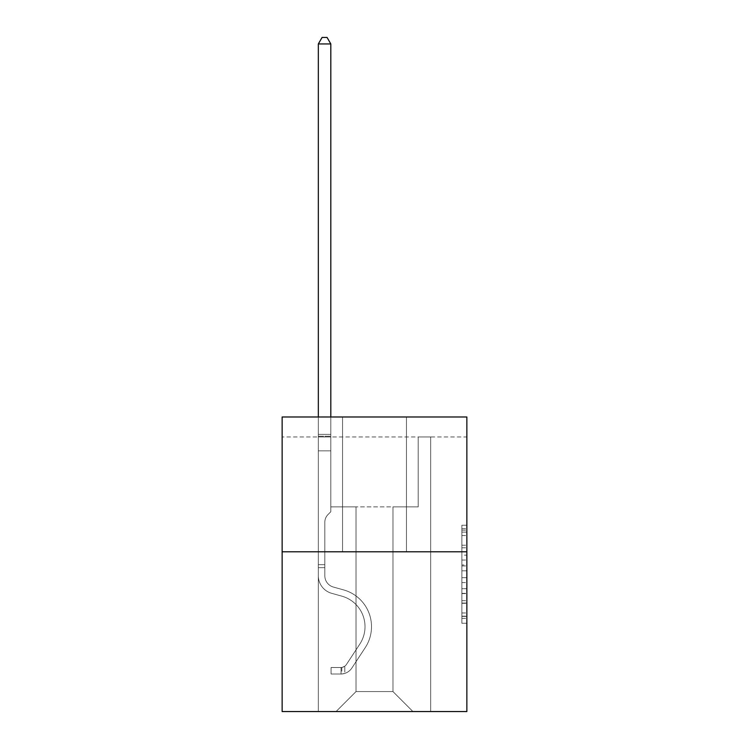 <?xml version="1.0" encoding="UTF-8"?>
<svg xmlns="http://www.w3.org/2000/svg" width="749" height="749" viewBox="0 0 749 749"><rect width="100%" height="100%" fill="white"/><g stroke="black" fill="none" stroke-linecap="round" stroke-linejoin="round"><path stroke-width="0.56" stroke-dasharray="3.75 2.81" d="M461.871 555.14L461.871 570.822L466.861 570.822L466.861 618.356L466.861 530.152L466.861 570.822L461.871 570.822L461.871 528.682L461.871 623.262L461.871 525.246L461.871 616.399L466.861 616.399L461.871 616.399L466.861 616.399L461.871 616.399L461.871 600.717L461.871 623.262L466.861 623.262L466.861 525.246L466.861 616.155L466.861 577.685L461.871 577.685L466.861 577.685L466.861 600.717L466.861 532.108L461.871 532.108L466.861 532.108L466.861 623.262L466.861 530.152L466.861 623.262L461.871 623.262L461.871 525.246L466.861 525.246L466.861 530.152L466.861 525.246L466.861 530.152L466.861 525.246L466.861 528.682L466.861 525.246L461.871 525.246L461.871 532.108L466.861 532.108L461.871 532.108L461.871 555.14L466.861 555.14M466.861 564.943L466.861 560.046L466.861 564.943L461.871 564.943L461.871 545.216L461.871 603.291L461.871 588.714L466.861 588.714L461.871 588.714L461.871 623.262L466.861 623.262L461.871 623.262L466.861 623.262L461.871 623.262L461.871 525.246L466.861 525.246L461.871 525.246L466.861 525.246L461.871 525.246L461.871 564.943L466.861 564.943M466.861 436.957L466.861 416.987L282.139 416.987L466.861 416.987L466.861 711.55L282.139 711.55L282.139 551.788L466.861 551.788L282.139 551.788L282.139 416.987L466.861 416.987L466.861 436.957L282.139 436.957L466.861 436.957M412.942 711.55L430.666 711.55L430.666 436.957L418.185 436.957L418.185 506.858L392.972 506.858L392.972 691.58L412.942 711.55L430.666 711.55L430.666 436.957L418.185 436.957L418.185 506.858L392.972 506.858L392.972 691.58L356.028 691.58L356.028 506.858L356.028 691.58L356.028 506.858L356.028 691.58L356.028 506.858L392.972 506.858L392.972 691.58L412.942 711.55L430.666 711.55L430.666 436.957L418.185 436.957L418.185 506.858L392.972 506.858L392.972 691.58L412.942 711.55L430.666 711.55L430.666 436.957L418.185 436.957L418.185 506.858L392.972 506.858L392.972 691.58L412.942 711.55L430.666 711.55L430.666 436.957L418.185 436.957L418.185 506.858L392.972 506.858L392.972 691.58L412.942 711.55L430.666 711.55L430.666 436.957L418.185 436.957L418.185 506.858L392.972 506.858L392.972 691.58L412.942 711.55L430.666 711.55L430.666 436.957L418.185 436.957L418.185 506.858L392.972 506.858L392.972 691.58L412.942 711.55L430.666 711.55L430.666 436.957L418.185 436.957L418.185 506.858L392.972 506.858L392.972 691.58L412.942 711.55L430.666 711.55L430.666 436.957L418.185 436.957L418.185 506.858L392.972 506.858L392.972 691.58L412.942 711.55L430.666 711.55L430.666 436.957L418.185 436.957L418.185 506.858L392.972 506.858L392.972 691.58L412.942 711.55L430.666 711.55L430.666 436.957L418.185 436.957L418.185 506.858L392.972 506.858L392.972 691.58L412.942 711.55L430.666 711.55L430.666 436.957L418.185 436.957L418.185 506.858L392.972 506.858L392.972 691.58L412.942 711.55L430.666 711.55L430.666 436.957L418.185 436.957L418.185 506.858L392.972 506.858L392.972 691.58L412.942 711.55L430.666 711.55L430.666 436.957L418.185 436.957L418.185 506.858L392.972 506.858L392.972 691.58L412.942 711.55L430.666 711.55L430.666 436.957L418.185 436.957L418.185 506.858L392.972 506.858L392.972 691.58L412.942 711.55L430.666 711.55L430.666 436.957L418.185 436.957L418.185 506.858L392.972 506.858L392.972 691.58L412.942 711.55L430.666 711.55L430.666 436.957L418.185 436.957L418.185 506.858L392.972 506.858L392.972 691.58L412.942 711.55L336.058 711.55L430.666 711.55L430.666 436.957L418.185 436.957L418.185 506.858L392.972 506.858L392.972 691.58L412.942 711.55L392.972 691.58L392.972 506.858L330.815 506.858L330.815 436.957L318.334 436.957L318.334 711.55L336.058 711.55L356.028 691.58L356.028 506.858L330.815 506.858L330.815 436.957L318.334 436.957L318.334 711.55L336.058 711.55L356.028 691.58L356.028 506.858L330.815 506.858L330.815 436.957L318.334 436.957L318.334 711.55L336.058 711.55L356.028 691.58L356.028 506.858L330.815 506.858L330.815 436.957L318.334 436.957L318.334 711.55L336.058 711.55L356.028 691.58L356.028 506.858L330.815 506.858L330.815 436.957L318.334 436.957L318.334 711.55L336.058 711.55L356.028 691.58L356.028 506.858L330.815 506.858L330.815 436.957L318.334 436.957L318.334 711.55L336.058 711.55L356.028 691.58L356.028 506.858L330.815 506.858L330.815 436.957L318.334 436.957L318.334 711.55L336.058 711.55L356.028 691.58L356.028 506.858L330.815 506.858L330.815 436.957L318.334 436.957L318.334 711.55L336.058 711.55L356.028 691.58L356.028 506.858L330.815 506.858L330.815 436.957L318.334 436.957L318.334 711.55L336.058 711.55L356.028 691.58L356.028 506.858L330.815 506.858L330.815 436.957L318.334 436.957L318.334 711.55L336.058 711.55L356.028 691.58L356.028 506.858L330.815 506.858L330.815 436.957L318.334 436.957L318.334 711.55L336.058 711.55L356.028 691.58L356.028 506.858L330.815 506.858L330.815 436.957L318.334 436.957L318.334 711.55L336.058 711.55L356.028 691.58L356.028 506.858L330.815 506.858L330.815 436.957L318.334 436.957L318.334 711.55L336.058 711.55L356.028 691.58L356.028 506.858L330.815 506.858L330.815 436.957L318.334 436.957L318.334 711.55L336.058 711.55L356.028 691.58L356.028 506.858L330.815 506.858L330.815 436.957L318.334 436.957L318.334 711.55L336.058 711.55L356.028 691.58L392.972 691.58L412.942 711.55M318.334 711.55L336.058 711.55L356.028 691.58L356.028 506.858L330.815 506.858L330.815 436.957L318.334 436.957L318.334 711.55L336.058 711.55L356.028 691.58L336.058 711.55L356.028 691.58L336.058 711.55L318.334 711.55L318.334 436.957L318.334 711.55M330.815 436.957L318.334 436.957L330.815 436.957L330.815 506.858L330.815 436.957M406.454 416.987L342.546 416.987L406.454 416.987L342.546 416.987L406.454 416.987L406.454 551.788L342.546 551.788L406.454 551.788L342.546 551.788L406.454 551.788L406.454 416.987M282.139 436.957L282.139 416.987L282.139 436.957M356.028 506.858L330.815 506.858L356.028 506.858M282.139 551.788L466.861 551.788M461.871 570.822L466.861 570.822L461.871 570.822M461.871 528.682L461.871 525.246L461.871 528.682L466.861 528.682L461.871 528.682M461.871 603.048L461.871 582.582L461.871 603.048L466.861 603.048L461.871 603.048M461.871 582.582L461.871 577.685L466.861 577.685L461.871 577.685L461.871 582.582L466.861 582.582L461.871 582.582M461.871 545.216L461.871 532.108L461.871 545.216L466.861 545.216L461.871 545.216M461.871 525.246L466.861 525.246L461.871 525.246L461.871 530.152L461.871 525.246L466.861 525.246M461.871 623.262L466.861 623.262L461.871 623.262L461.871 618.356L461.871 623.262M342.546 416.987L342.546 551.788L342.546 416.987M324.823 564.671L324.823 567.667L318.334 567.667L318.334 564.671L318.334 575.756L318.334 43.938L318.334 450.832L318.334 43.938L330.815 43.938L330.815 434.364L330.815 43.938L318.334 43.938L322.079 37.45L327.07 37.45L322.079 37.45L318.334 43.938L318.334 450.832L318.334 43.938L330.815 43.938L327.07 37.45L330.815 43.938L330.815 450.832L318.334 450.832L318.334 43.938L322.079 37.45L327.07 37.45L322.079 37.45L318.334 43.938L318.334 450.832L318.334 43.938L330.815 43.938L318.334 43.938L322.079 37.45L327.07 37.45L330.815 43.938L327.07 37.45L322.079 37.45L318.334 43.938L318.334 450.832L330.815 450.832L330.815 511.745L327.996 514.563A10.851 10.851 0 0 0 324.823 522.231A10.851 10.851 0 0 1 327.996 514.563L330.815 511.745L330.815 43.938L330.815 450.832L318.334 450.832L318.334 575.756A18.219 18.219 0 0 0 331.667 593.311A18.219 18.219 0 0 1 318.334 575.756L318.334 450.832L330.815 450.832L330.815 511.745L327.996 514.563A10.851 10.851 0 0 0 324.823 522.231A10.851 10.851 0 0 1 327.996 514.563L330.815 511.745L330.815 43.938L318.334 43.938L330.815 43.938L327.07 37.45L330.815 43.938L330.815 450.832L318.334 450.832L318.334 575.756A18.219 18.219 0 0 0 331.667 593.311A18.219 18.219 0 0 1 318.334 575.756L318.334 450.832L330.815 450.832L330.815 511.745L327.996 514.563A10.851 10.851 0 0 0 324.823 522.231A10.851 10.851 0 0 1 327.996 514.563L330.815 511.745L330.815 43.938L318.334 43.938L322.079 37.45L327.07 37.45L322.079 37.45L318.334 43.938L318.334 434.364L318.334 43.938L330.815 43.938L327.07 37.45L330.815 43.938L330.815 450.832L318.334 450.832L318.334 575.756A18.219 18.219 0 0 0 331.667 593.311A18.219 18.219 0 0 1 318.334 575.756L318.334 450.832L330.815 450.832L330.815 511.745L327.996 514.563A10.851 10.851 0 0 0 324.823 522.231A10.851 10.851 0 0 1 327.996 514.563L330.815 511.745L330.815 43.938L318.334 43.938L322.079 37.45L327.07 37.45L322.079 37.45L318.334 43.938L318.334 436.227L318.334 43.938L330.815 43.938L327.07 37.45L330.815 43.938L330.815 450.832L318.334 450.832L318.334 575.756A18.219 18.219 0 0 0 331.667 593.311L341.825 596.148L331.667 593.311A18.219 18.219 0 0 1 318.334 575.756L318.334 450.832L330.815 450.832L330.815 511.745L327.996 514.563A10.851 10.851 0 0 0 324.823 522.231A10.851 10.851 0 0 1 327.996 514.563L330.815 511.745L330.815 43.938L318.334 43.938L322.079 37.45L327.07 37.45L322.079 37.45L318.334 43.938L318.334 575.756A18.219 18.219 0 0 0 331.667 593.311A18.219 18.219 0 0 1 318.334 575.756L318.334 450.832L330.815 450.832L330.815 511.745L327.996 514.563A10.851 10.851 0 0 0 324.823 522.231A10.851 10.851 0 0 1 327.996 514.563L330.815 511.745L330.815 450.832L318.334 450.832L318.334 575.756A18.219 18.219 0 0 0 331.667 593.311A18.219 18.219 0 0 1 318.334 575.756L318.334 450.832L330.815 450.832L330.815 436.227L330.815 511.745L327.996 514.563A10.851 10.851 0 0 0 324.823 522.231A10.851 10.851 0 0 1 327.996 514.563L330.815 511.745L330.815 450.832L318.334 450.832L318.334 575.756A18.219 18.219 0 0 0 331.667 593.311L341.825 596.148L331.667 593.311A18.219 18.219 0 0 1 318.334 575.756L318.334 450.832L330.815 450.832L330.815 434.364L330.815 511.745L327.996 514.563A10.851 10.851 0 0 0 324.823 522.231A10.851 10.851 0 0 1 327.996 514.563L330.815 511.745L330.815 450.832L318.334 450.832L318.334 575.756A18.219 18.219 0 0 0 331.667 593.311A18.219 18.219 0 0 1 318.334 575.756L318.334 450.832L330.815 450.832L330.815 43.938L327.07 37.45L330.815 43.938L330.815 511.745L327.996 514.563A10.851 10.851 0 0 0 324.823 522.231A10.851 10.851 0 0 1 327.996 514.563L330.815 511.745L330.815 450.832L318.334 450.832L318.334 575.756L318.334 567.667L324.823 567.667L324.823 564.671L318.334 564.671L324.823 564.671L324.823 575.756L324.823 522.231L324.823 575.756A11.731 11.731 0 0 0 333.408 587.057A11.731 11.731 0 0 1 324.823 575.756L324.823 522.231L324.823 575.756L324.823 564.671L318.334 564.671L324.823 564.671L324.823 575.756A11.731 11.731 0 0 0 333.408 587.057A11.731 11.731 0 0 1 324.823 575.756L324.823 522.231L324.823 575.756A11.731 11.731 0 0 0 333.408 587.057A11.731 11.731 0 0 1 324.823 575.756L324.823 522.231L324.823 575.756L324.823 564.671L318.334 564.671L324.823 564.671L324.823 575.756A11.731 11.731 0 0 0 333.408 587.057L343.566 589.894L333.408 587.057A11.731 11.731 0 0 1 324.823 575.756L324.823 522.231L324.823 575.756A11.731 11.731 0 0 0 333.408 587.057A11.731 11.731 0 0 1 324.823 575.756L324.823 522.231L324.823 575.756L324.823 564.671L318.334 564.671L324.823 564.671L324.823 575.756A11.731 11.731 0 0 0 333.408 587.057A11.731 11.731 0 0 1 324.823 575.756L324.823 522.231L324.823 575.756A11.731 11.731 0 0 0 333.408 587.057L343.566 589.894L333.408 587.057A11.731 11.731 0 0 1 324.823 575.756L324.823 522.231L324.823 575.756L324.823 564.671L318.334 564.671M341.048 674.006A13.229 13.229 0 0 0 351.861 668.033L365.25 647.632A38.19 38.19 0 0 0 343.566 589.894L333.408 587.057A11.731 11.731 0 0 1 324.823 575.756A11.731 11.731 0 0 0 333.408 587.057A11.731 11.731 0 0 1 324.823 575.756L324.823 522.231L324.823 575.756A11.731 11.731 0 0 0 333.408 587.057L343.566 589.894A38.19 38.19 0 0 1 365.25 647.632A38.19 38.19 0 0 0 343.566 589.894L333.408 587.057A11.731 11.731 0 0 1 324.823 575.756A11.731 11.731 0 0 0 333.408 587.057A11.731 11.731 0 0 1 324.823 575.756A11.731 11.731 0 0 0 333.408 587.057L343.566 589.894L333.408 587.057A11.731 11.731 0 0 1 324.823 575.756A11.731 11.731 0 0 0 333.408 587.057L343.566 589.894L333.408 587.057A11.731 11.731 0 0 1 324.823 575.756A11.731 11.731 0 0 0 333.408 587.057A11.731 11.731 0 0 1 324.823 575.756A11.731 11.731 0 0 0 333.408 587.057L343.566 589.894A38.19 38.19 0 0 1 365.25 647.632A38.19 38.19 0 0 0 343.566 589.894L333.408 587.057A11.731 11.731 0 0 1 324.823 575.756A11.731 11.731 0 0 0 333.408 587.057L343.566 589.894L333.408 587.057A11.731 11.731 0 0 1 324.823 575.756A11.731 11.731 0 0 0 333.408 587.057A11.731 11.731 0 0 1 324.823 575.756A11.731 11.731 0 0 0 333.408 587.057L343.566 589.894L333.408 587.057A11.731 11.731 0 0 1 324.823 575.756A11.731 11.731 0 0 0 333.408 587.057L343.566 589.894A38.19 38.19 0 0 1 365.25 647.632L351.861 668.033L365.25 647.632A38.19 38.19 0 0 0 343.566 589.894L333.408 587.057L343.566 589.894A38.19 38.19 0 0 1 365.25 647.632A38.19 38.19 0 0 0 343.566 589.894L333.408 587.057L343.566 589.894A38.19 38.19 0 0 1 365.25 647.632A38.19 38.19 0 0 0 343.566 589.894L333.408 587.057L343.566 589.894A38.19 38.19 0 0 1 365.25 647.632L351.861 668.033L365.25 647.632A38.19 38.19 0 0 0 343.566 589.894L333.408 587.057L343.566 589.894A38.19 38.19 0 0 1 365.25 647.632A38.19 38.19 0 0 0 343.566 589.894L333.408 587.057L343.566 589.894A38.19 38.19 0 0 1 365.25 647.632A38.19 38.19 0 0 0 343.566 589.894L333.408 587.057L343.566 589.894A38.19 38.19 0 0 1 365.25 647.632L351.861 668.033A13.229 13.229 0 0 1 344.793 673.388A13.229 13.229 0 0 0 351.861 668.033L365.25 647.632A38.19 38.19 0 0 0 343.566 589.894A38.19 38.19 0 0 1 365.25 647.632A38.19 38.19 0 0 0 343.566 589.894A38.19 38.19 0 0 1 365.25 647.632L351.861 668.033L365.25 647.632A38.19 38.19 0 0 0 343.566 589.894A38.19 38.19 0 0 1 365.25 647.632L351.861 668.033L365.25 647.632A38.19 38.19 0 0 0 343.566 589.894A38.19 38.19 0 0 1 365.25 647.632A38.19 38.19 0 0 0 343.566 589.894A38.19 38.19 0 0 1 365.25 647.632L351.861 668.033A13.229 13.229 0 0 1 344.793 673.388C340.945 674.203 340.945 674.203 344.793 673.388C340.945 674.203 340.945 674.203 344.793 673.388A13.229 13.229 0 0 0 351.861 668.033L365.25 647.632A38.19 38.19 0 0 0 343.566 589.894A38.19 38.19 0 0 1 365.25 647.632L351.861 668.033L365.25 647.632A38.19 38.19 0 0 0 343.566 589.894A38.19 38.19 0 0 1 365.25 647.632A38.19 38.19 0 0 0 343.566 589.894A38.19 38.19 0 0 1 365.25 647.632L351.861 668.033L365.25 647.632A38.19 38.19 0 0 0 343.566 589.894A38.19 38.19 0 0 1 365.25 647.632L351.861 668.033A13.229 13.229 0 0 1 344.793 673.388C340.945 674.203 340.945 674.203 344.793 673.388C340.945 674.203 340.945 674.203 344.793 673.388A13.229 13.229 0 0 0 351.861 668.033L365.25 647.632L351.861 668.033A13.229 13.229 0 0 1 344.793 673.388C340.945 674.203 340.945 674.203 344.793 673.388C340.945 674.203 340.945 674.203 344.793 673.388A13.229 13.229 0 0 0 351.861 668.033L365.25 647.632L351.861 668.033A13.229 13.229 0 0 1 344.793 673.388C340.945 674.203 340.945 674.203 344.793 673.388C340.945 674.203 340.945 674.203 344.793 673.388A13.229 13.229 0 0 0 351.861 668.033L365.25 647.632L351.861 668.033A13.229 13.229 0 0 1 344.793 673.388C340.945 674.203 340.945 674.203 344.793 673.388C340.945 674.203 340.945 674.203 344.793 673.388A13.229 13.229 0 0 0 351.861 668.033L365.25 647.632L351.861 668.033A13.229 13.229 0 0 1 344.793 673.388C340.945 674.203 340.945 674.203 344.793 673.388C340.945 674.203 340.945 674.203 344.793 673.388A13.229 13.229 0 0 0 351.861 668.033L365.25 647.632L351.861 668.033A13.229 13.229 0 0 1 344.793 673.388C340.945 674.203 340.945 674.203 344.793 673.388C340.945 674.203 340.945 674.203 344.793 673.388A13.229 13.229 0 0 0 351.861 668.033L365.25 647.632L351.861 668.033A13.229 13.229 0 0 1 344.793 673.388C340.945 674.203 340.945 674.203 344.793 673.388C340.945 674.203 340.945 674.203 344.793 673.388A13.229 13.229 0 0 0 351.861 668.033A13.229 13.229 0 0 1 341.048 674.006L341.048 667.509A6.741 6.741 0 0 0 346.431 664.475L359.82 644.074A31.701 31.701 0 0 0 341.825 596.148A31.701 31.701 0 0 1 359.82 644.074A31.701 31.701 0 0 0 341.825 596.148L331.667 593.311A18.219 18.219 0 0 1 318.334 575.756A18.219 18.219 0 0 0 331.667 593.311L341.825 596.148L331.667 593.311A18.219 18.219 0 0 1 318.334 575.756A18.219 18.219 0 0 0 331.667 593.311A18.219 18.219 0 0 1 318.334 575.756A18.219 18.219 0 0 0 331.667 593.311L341.825 596.148L331.667 593.311A18.219 18.219 0 0 1 318.334 575.756A18.219 18.219 0 0 0 331.667 593.311L341.825 596.148A31.701 31.701 0 0 1 359.82 644.074A31.701 31.701 0 0 0 341.825 596.148L331.667 593.311A18.219 18.219 0 0 1 318.334 575.756A18.219 18.219 0 0 0 331.667 593.311A18.219 18.219 0 0 1 318.334 575.756A18.219 18.219 0 0 0 331.667 593.311L341.825 596.148L331.667 593.311A18.219 18.219 0 0 1 318.334 575.756A18.219 18.219 0 0 0 331.667 593.311L341.825 596.148L331.667 593.311A18.219 18.219 0 0 1 318.334 575.756A18.219 18.219 0 0 0 331.667 593.311A18.219 18.219 0 0 1 318.334 575.756A18.219 18.219 0 0 0 331.667 593.311L341.825 596.148A31.701 31.701 0 0 1 359.82 644.074L346.431 664.475L359.82 644.074A31.701 31.701 0 0 0 341.825 596.148L331.667 593.311A18.219 18.219 0 0 1 318.334 575.756A18.219 18.219 0 0 0 331.667 593.311L341.825 596.148A31.701 31.701 0 0 1 359.82 644.074A31.701 31.701 0 0 0 341.825 596.148L331.667 593.311L341.825 596.148A31.701 31.701 0 0 1 359.82 644.074A31.701 31.701 0 0 0 341.825 596.148L331.667 593.311L341.825 596.148A31.701 31.701 0 0 1 359.82 644.074L346.431 664.475L359.82 644.074A31.701 31.701 0 0 0 341.825 596.148L331.667 593.311L341.825 596.148A31.701 31.701 0 0 1 359.82 644.074A31.701 31.701 0 0 0 341.825 596.148L331.667 593.311L341.825 596.148A31.701 31.701 0 0 1 359.82 644.074A31.701 31.701 0 0 0 341.825 596.148L331.667 593.311L341.825 596.148A31.701 31.701 0 0 1 359.82 644.074L346.431 664.475A6.741 6.741 0 0 1 344.793 666.207C341.01 667.939 341.01 667.939 344.793 666.207C341.01 667.939 341.01 667.939 344.793 666.207A6.741 6.741 0 0 0 346.431 664.475L359.82 644.074A31.701 31.701 0 0 0 341.825 596.148A31.701 31.701 0 0 1 359.82 644.074A31.701 31.701 0 0 0 341.825 596.148A31.701 31.701 0 0 1 359.82 644.074L346.431 664.475L359.82 644.074A31.701 31.701 0 0 0 341.825 596.148A31.701 31.701 0 0 1 359.82 644.074L346.431 664.475L359.82 644.074A31.701 31.701 0 0 0 341.825 596.148A31.701 31.701 0 0 1 359.82 644.074A31.701 31.701 0 0 0 341.825 596.148A31.701 31.701 0 0 1 359.82 644.074L346.431 664.475A6.741 6.741 0 0 1 344.793 666.207C341.01 667.939 341.01 667.939 344.793 666.207C341.01 667.939 341.01 667.939 344.793 666.207A6.741 6.741 0 0 0 346.431 664.475L359.82 644.074A31.701 31.701 0 0 0 341.825 596.148A31.701 31.701 0 0 1 359.82 644.074L346.431 664.475L359.82 644.074A31.701 31.701 0 0 0 341.825 596.148A31.701 31.701 0 0 1 359.82 644.074A31.701 31.701 0 0 0 341.825 596.148A31.701 31.701 0 0 1 359.82 644.074L346.431 664.475L359.82 644.074A31.701 31.701 0 0 0 341.825 596.148A31.701 31.701 0 0 1 359.82 644.074L346.431 664.475A6.741 6.741 0 0 1 344.793 666.207C341.01 667.939 341.01 667.939 344.793 666.207C341.01 667.939 341.01 667.939 344.793 666.207A6.741 6.741 0 0 0 346.431 664.475L359.82 644.074L346.431 664.475A6.741 6.741 0 0 1 344.793 666.207C341.01 667.939 341.01 667.939 344.793 666.207C341.01 667.939 341.01 667.939 344.793 666.207A6.741 6.741 0 0 0 346.431 664.475L359.82 644.074L346.431 664.475A6.741 6.741 0 0 1 344.793 666.207C341.01 667.939 341.01 667.939 344.793 666.207C341.01 667.939 341.01 667.939 344.793 666.207A6.741 6.741 0 0 0 346.431 664.475L359.82 644.074L346.431 664.475A6.741 6.741 0 0 1 344.793 666.207C341.01 667.939 341.01 667.939 344.793 666.207C341.01 667.939 341.01 667.939 344.793 666.207A6.741 6.741 0 0 0 346.431 664.475L359.82 644.074L346.431 664.475A6.741 6.741 0 0 1 344.793 666.207C341.01 667.939 341.01 667.939 344.793 666.207C341.01 667.939 341.01 667.939 344.793 666.207A6.741 6.741 0 0 0 346.431 664.475L359.82 644.074L346.431 664.475A6.741 6.741 0 0 1 344.793 666.207C341.01 667.939 341.01 667.939 344.793 666.207C341.01 667.939 341.01 667.939 344.793 666.207A6.741 6.741 0 0 0 346.431 664.475L359.82 644.074L346.431 664.475A6.741 6.741 0 0 1 344.793 666.207C341.01 667.939 341.01 667.939 344.793 666.207C341.01 667.939 341.01 667.939 344.793 666.207A6.741 6.741 0 0 0 346.431 664.475A6.741 6.741 0 0 1 341.048 667.509L341.048 674.006L331.067 674.006L341.048 674.006A13.229 13.229 0 0 0 351.861 668.033A13.229 13.229 0 0 1 341.048 674.006L341.048 667.509L331.067 667.518L341.048 667.509A6.741 6.741 0 0 0 346.431 664.475A6.741 6.741 0 0 1 341.048 667.509L341.048 674.006L331.067 674.006L331.067 667.518L331.067 674.006L341.048 674.006A13.229 13.229 0 0 0 351.861 668.033A13.229 13.229 0 0 1 341.048 674.006L341.048 667.509L331.067 667.518L341.048 667.509A6.741 6.741 0 0 0 346.431 664.475A6.741 6.741 0 0 1 341.048 667.509L341.048 674.006L331.067 674.006L331.067 667.518L331.067 674.006L341.048 674.006A13.229 13.229 0 0 0 351.861 668.033A13.229 13.229 0 0 1 341.048 674.006L341.048 667.509L331.067 667.518L341.048 667.509A6.741 6.741 0 0 0 346.431 664.475A6.741 6.741 0 0 1 341.048 667.509L341.048 674.006L331.067 674.006L331.067 667.518L331.067 674.006L341.048 674.006A13.229 13.229 0 0 0 351.861 668.033A13.229 13.229 0 0 1 341.048 674.006L341.048 667.509L331.067 667.518L341.048 667.509A6.741 6.741 0 0 0 346.431 664.475A6.741 6.741 0 0 1 341.048 667.509L341.048 674.006L331.067 674.006L331.067 667.518L331.067 674.006L341.048 674.006A13.229 13.229 0 0 0 351.861 668.033A13.229 13.229 0 0 1 341.048 674.006L341.048 667.509L331.067 667.518L341.048 667.509A6.741 6.741 0 0 0 346.431 664.475A6.741 6.741 0 0 1 341.048 667.509L341.048 674.006L331.067 674.006L331.067 667.518L331.067 674.006L341.048 674.006A13.229 13.229 0 0 0 351.861 668.033A13.229 13.229 0 0 1 341.048 674.006L341.048 667.509L331.067 667.518L341.048 667.509A6.741 6.741 0 0 0 346.431 664.475A6.741 6.741 0 0 1 341.048 667.509L341.048 674.006L331.067 674.006L331.067 667.518L331.067 674.006L341.048 674.006A13.229 13.229 0 0 0 351.861 668.033A13.229 13.229 0 0 1 341.048 674.006L341.048 667.509L331.067 667.518L341.048 667.509A6.741 6.741 0 0 0 346.431 664.475A6.741 6.741 0 0 1 341.048 667.509L341.048 674.006L331.067 674.006L331.067 667.518L331.067 674.006L341.048 674.006A13.229 13.229 0 0 0 351.861 668.033A13.229 13.229 0 0 1 341.048 674.006L341.048 667.509L331.067 667.518L341.048 667.509A6.741 6.741 0 0 0 346.431 664.475A6.741 6.741 0 0 1 341.048 667.509L341.048 674.006L331.067 674.006L331.067 667.518L331.067 674.006L341.048 674.006M318.334 416.987L318.334 43.938L330.815 43.938L318.334 43.938L322.079 37.45L327.07 37.45L322.079 37.45L318.334 43.938L318.334 434.364L318.334 43.938L330.815 43.938L327.07 37.45L330.815 43.938L330.815 434.364L330.815 43.938L318.334 43.938L322.079 37.45L327.07 37.45L322.079 37.45L318.334 43.938L330.815 43.938L327.07 37.45L330.815 43.938L330.815 416.987M331.067 667.518L340.804 667.518L331.067 667.518L331.067 674.006L331.067 667.518M318.334 434.364L318.334 436.227L318.334 434.364L330.815 434.364L318.334 434.364M344.793 673.388C340.945 674.203 340.945 674.203 344.793 673.388C340.945 674.203 340.945 674.203 344.793 673.388L344.793 666.207L344.793 673.388M330.815 43.938L327.07 37.45L322.079 37.45L318.334 43.938M461.871 600.717L466.861 600.717L461.871 600.717M461.871 593.367L466.861 593.367M461.871 547.791L466.861 547.791L461.871 547.791M461.871 530.152L466.861 530.152M461.871 618.356L466.861 618.356M461.871 612.972L466.861 612.972M461.871 535.535L466.861 535.535M461.871 565.926L466.861 565.926L461.871 565.926M461.871 593.611L466.861 593.611L461.871 593.611M461.871 603.291L466.861 603.291L461.871 603.291M461.871 560.046L466.861 560.046L461.871 560.046M318.334 436.227L330.815 436.227L318.334 436.227M324.823 567.667L318.334 567.667L324.823 567.667M461.871 616.155L466.861 616.155M461.871 616.399L466.861 616.399M461.871 532.108L466.861 532.108M341.797 667.443L341.797 673.969"/><path stroke-width="1.12" d="M466.861 551.788L466.861 416.987L282.139 416.987L282.139 711.55L466.861 711.55L466.861 551.788L282.139 551.788M330.815 416.987L330.815 43.938L318.334 43.938L318.334 416.987M318.334 43.938L322.079 37.45L327.07 37.45L330.815 43.938"/></g></svg>
